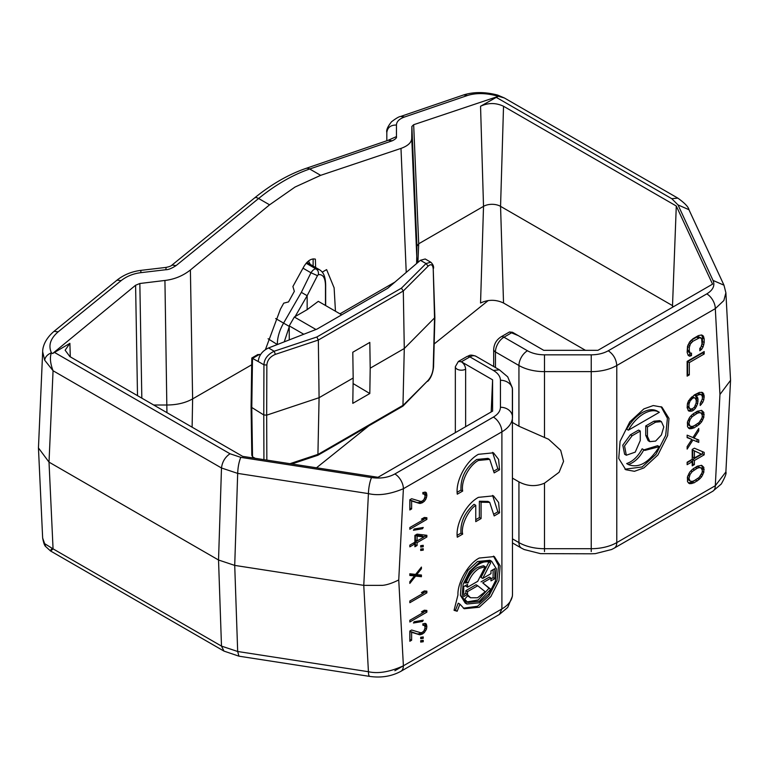 <?xml version="1.0" encoding="UTF-8"?>
<svg xmlns="http://www.w3.org/2000/svg" width="769" height="769" viewBox="0 0 769 769"><rect width="100%" height="100%" fill="white"/><g stroke="black" fill="none" stroke-linecap="round" stroke-linejoin="round"><path stroke-width="1.15" d="M416.615 263.527L416.942 246.234L411.876 126.452L411.742 137.968C411.751 142.323 408.166 145.802 400.985 148.407L320.663 175.332L295.027 187.05L269.583 204.823L190.395 269.986C182.907 275.86 174.419 279.349 164.931 280.464L139.843 283.501L141.823 398.15M643.864 408.906L653.266 405.551L661.936 407.118L668.972 418.394L667.627 435.571L657.899 454.988L643.864 467.937L634.454 471.301L625.783 469.724L618.747 458.449L620.093 441.281L629.821 421.854L643.864 408.906M624.957 469.205L642.153 466.956L655.947 454.344L665.694 435.36L667.405 418.269L661.061 406.666M457.286 537.223C455.44 524.208 465.947 504.06 478.414 497.351L493.477 495.861L498.6 502.445L499.552 512.817L494.169 515.932L489.718 502.378L481.077 502.224L481.077 518.566L475.751 521.642L475.751 505.3C467.725 510.789 460.727 526.188 462.669 534.119L457.286 537.223M457.286 494.179C455.44 481.173 465.947 461.025 478.414 454.316L493.477 452.816L498.6 459.401L499.552 469.782L494.169 472.887L489.718 459.343L478.414 460.458C468.811 465.61 460.833 481.365 462.669 491.074L457.286 494.179M489.526 459.237L488.007 458.362L476.713 459.478C465.754 467.408 460.496 477.607 460.967 490.093L462.669 491.074M479.26 558.044L494.323 556.554L500.138 565.753L498.946 580.662L490.795 596.657L479.26 607.241L464.197 608.731L459.949 604.165L457.161 611.249L454.056 610.317L457.959 594.937C457.276 582.739 468.504 563.379 479.26 558.044M463.371 608.202L477.559 606.251L488.853 595.994L497.005 580.46L498.591 565.648L493.458 556.112M657.341 411.146L659.341 412.309C655.073 409.81 649.911 410.252 643.864 413.635C637.809 417.24 632.647 422.758 628.379 430.179L626.677 429.198C630.936 421.768 636.098 416.25 642.153 412.645C648.209 409.262 653.371 408.82 657.639 411.328M466.908 604.03L465.207 603.05L460.4 595.35L461.313 583.613L467.965 570.338L477.559 561.495L489.901 560.274L491.612 561.255L496.389 568.82L495.399 581.047L488.959 593.812L479.26 602.809L466.908 604.03L462.131 596.465L463.121 584.238L469.561 571.482L479.26 562.475L491.612 561.255M464.678 582.931C467.783 574.405 472.637 568.08 479.26 563.946C483.72 561.466 487.546 561.091 490.718 562.821L482.73 578.432L490.978 573.664L490.978 570.877L494.813 568.666L494.813 578.663L490.978 580.883L490.978 578.096L482.73 582.854L490.718 589.237L479.289 601.32L467.812 602.473L464.678 599.186L468.138 595.273L470.522 597.773L477.52 597.773L485.201 591.717L477.722 585.747L467.542 591.621L467.542 594.408L463.707 596.619L463.707 586.622L467.542 584.411L467.542 587.199L477.722 581.316L485.201 566.705L479.26 568.378C474.223 571.511 470.513 576.346 468.138 582.864L464.678 582.931M485.201 566.705L483.499 565.724L477.559 567.397C472.512 570.54 468.802 575.366 466.427 581.883L468.138 582.864M310.157 264.315A90.367 52.177 120 0 0 308.504 260.951M322.288 272.111L326.614 269.611L334.121 287.856L335.457 311.224M265.401 349.655L280.435 309.138L283.732 303.159L288.529 301.909L294.335 291.355L292.902 286.51L303.966 266.41C307.523 260.691 311.33 258.269 315.377 259.143L315.617 267.506L319.568 269.746L315.934 268.89C318.001 270.179 318.799 272.111 318.318 274.687C323.326 274.024 325.71 278.407 325.47 287.827L325.662 287.048C325.883 273.716 321.634 271.294 319.568 269.746M392.209 140.804L388.297 140.256L305.783 168.459A8.43 5.748 71.1 0 1 309.696 169.007L392.209 140.804C395.516 139.208 396.929 137.805 396.448 136.603L396.448 125.049C396.573 121.56 399.274 118.878 404.561 117.003L467.552 95.471C475.896 92.876 485.575 92.982 496.601 95.789L497.822 96.49L413.664 124.713L418.711 243.773L483.518 206.352L480.548 106.257L497.822 96.49M269.583 204.823L258.615 198.498A8.43 3.797 50.9 0 0 254.491 198.008L171.977 265.084L176.101 265.574L258.615 198.498A180.734 104.344 -60 0 1 284.155 180.773A180.734 104.344 -60 0 1 309.696 169.007L320.663 175.332M153.704 405.003L167.084 405.003C176.995 404.917 185.512 402.879 192.625 398.9L251.713 364.785M339.965 313.829L394.91 282.108M313.127 258.884L313.127 266.064L315.617 267.506M316.501 467.783L368.726 425.92M387.893 140.391L396.448 136.603M386.817 140.756L386.817 132.489L386.817 140.756M411.876 126.452L413.664 124.713M137.507 395.651L135.594 285.251L52.628 353.519L51.417 352.817C47.505 354.403 45.256 356.845 44.66 360.161L53.061 370.745L221.491 467.994L237.679 473.387L368.428 493.611C378.261 495.947 389.912 494.323 403.389 488.719L501.897 431.842A12.044 6.959 60 0 0 493.381 417.086L394.862 473.964A12.044 6.959 60 0 1 403.389 488.719L398.746 579.941L403.389 665.8C389.912 671.933 378.261 673.913 368.428 671.721A12.044 2.547 98.8 0 0 369.706 676.403L238.948 656.178L223.981 651.103L50.514 550.96L45.679 546.548C44.592 545.779 43.583 542.933 42.651 538.04L38.45 447.942L49.014 462.131L218.531 560.005L234.718 565.398L363.766 585.363L382.51 585.353C386.942 584.949 392.353 583.142 398.746 579.941M135.594 285.251L139.843 283.501M171.977 265.084C171.381 265.93 169.411 266.699 166.085 267.401L165.883 269.717C168.373 269.756 171.785 268.381 176.101 265.574M434.168 343.964L488.267 300.516M396.448 125.049C390.729 124.953 387.518 127.433 386.817 132.489L386.826 132.422M467.552 95.471L463.64 94.923C473.829 91.761 485.172 91.819 497.668 95.096L496.601 95.789L504.339 97.951L677.806 198.104L671.779 198.7L496.111 97.269M512.49 594.168L512.375 596.302L507.703 607.433L499.408 614.441L501.897 608.923A36.143 20.869 0 0 0 512.49 594.168L512.375 387.97L507.703 376.848L499.408 369.831L493.381 370.427L469.888 356.874L461.371 361.786L492.593 379.819L492.593 411.136L378.002 477.299L242.648 456.363L69.892 356.624L65.134 350.212L69.892 343.349L52.628 353.519M54.33 352.337L229.998 453.758L240.784 457.353L371.542 477.578A12.044 2.547 98.8 0 0 368.428 493.611L363.766 585.363L368.428 671.721L237.679 651.497L221.491 646.104L53.061 548.855L49.014 462.131L53.061 370.745C50.216 363.247 49.677 357.268 51.417 352.817C48.139 345.531 50.389 338.543 58.165 331.833L121.156 280.627L117.032 280.147L54.032 331.343C44.717 339.273 42.612 347.434 42.66 351.75L44.66 360.161M51.417 549.172C49.668 551.681 50.216 551.575 53.061 548.855L44.66 543.683L45.679 546.548M44.66 543.683L42.651 538.04M275.667 318.549L283.578 323.115L301.342 292.355L307.158 295.709L317.472 275.638L310.964 272.784C312.704 270.14 314.358 268.852 315.934 268.89L306.139 263.238M341.705 314.838L318.318 301.333L307.158 309.647L294.344 317.011L289.231 325.864L289.269 339.898M417.903 262.431L418.711 243.773L416.942 246.147M480.548 106.257C488.209 102.662 495.87 102.662 503.532 106.257L676.287 205.996L712.555 284.146L597.965 350.308L543.712 350.308L512.49 332.275L503.964 337.197L527.457 350.76A12.044 6.959 120 0 0 518.94 365.515L495.447 351.952A6.027 3.48 180 0 1 493.679 349.491C494.006 344.079 496.428 339.879 500.955 336.899A6.027 3.48 -120 0 1 503.964 337.197A12.044 6.959 120 0 0 495.447 351.952L495.447 367.553M503.532 106.257L500.561 206.352A12.044 6.959 0 0 0 483.518 206.352L480.548 303.015C488.209 299.42 495.87 299.42 503.532 303.015L585.44 350.308M42.66 351.75L38.45 447.942M318.318 274.687L317.472 275.638M676.287 205.996L672.519 305.639L673.115 306.918M503.532 303.015L500.561 206.352L672.519 305.639L672.577 307.225M712.805 491.228L614.296 548.105A12.044 6.959 -120 0 0 616.786 542.597L715.305 485.72A12.044 6.959 60 0 1 712.805 491.228L721.264 484.028C725.109 477.193 726.647 473.166 725.888 471.945L715.305 485.72L719.947 394.497L715.305 308.638L616.786 365.515C616.277 359.248 613.441 354.326 608.269 350.76L706.788 293.883A12.044 6.959 60 0 1 715.305 308.638L723.86 300.535L725.888 292.778L723.975 285.184L688.937 209.687C688.447 206.938 684.737 203.074 677.806 198.104M492.593 379.819L491.189 411.953M499.408 369.831L475.915 356.268A12.044 6.959 120 0 0 469.888 356.874A6.027 3.48 -120 0 0 466.879 356.566L458.353 361.488L461.371 361.786C463.938 363.583 465.36 366.044 465.63 369.168L465.63 426.708M719.947 394.497L730.55 380.319L725.888 292.778M692.215 469.532L697.291 466.197L701.645 465.322L703.818 467.341L703.818 472.262L701.645 476.799L699.108 479.491L694.032 482.836L689.678 483.701L687.505 481.682L687.505 476.761L689.678 472.224L692.215 469.532M694.388 448.192L704.183 452.374L704.183 454.835L694.388 460.487L694.388 464.591L692.215 465.841L692.215 461.746L687.14 464.678L687.14 462.217L692.215 459.285L692.215 449.452L694.388 448.192M692.946 437.551L698.742 428.468L698.742 430.919L694.032 438.157L698.742 439.945L698.742 442.396L692.946 440.012L687.14 449.096L687.14 446.635L691.85 439.407L687.14 437.619L687.14 435.158L692.946 437.551M692.215 414.606L697.291 411.261L701.645 410.396L703.818 412.415L703.818 417.336L701.645 421.873L699.108 424.565L694.032 427.91L689.678 428.775L687.505 426.757L687.505 421.835L689.678 417.298L692.215 414.606M697.656 403.677L695.484 408.214L693.667 410.079L691.85 411.127L688.591 410.963L687.14 407.695L687.505 403.389L688.591 400.716L694.388 394.901L699.463 392.382L702.731 392.546L704.183 395.814L703.818 399.707L702.731 402.389L700.194 405.494L700.194 403.446L702.366 398.909L702.366 396.448L701.28 394.612L699.108 394.641L696.205 395.91L697.656 397.525L698.021 399.371L697.656 403.677L696.205 402.841L696.205 400.005L695.118 398.179L692.686 396.785L691.639 396.996L693.302 397.986L692.215 398.621L690.841 397.823M687.14 376.137L687.14 361.382L704.183 351.539L704.183 354L689.312 362.584L689.312 374.878L687.14 376.137M690.408 353.346L691.494 353.125L691.494 355.586L689.678 356.22L688.226 355.422L687.14 352.356L687.505 346.415L689.678 341.878L692.946 338.764L698.377 335.62L701.645 334.967L703.097 335.774L704.183 338.831L704.183 342.522L703.097 346.838L701.645 349.318L699.828 350.77L699.828 348.319L700.915 347.28L702.001 343.781L701.645 338.658L699.828 337.658L692.946 341.225L690.408 343.916L689.312 347.415L689.312 351.106L690.408 353.346L687.976 351.548L689.678 352.538M512.49 422.498L518.94 426.228L548.633 439.291L560.688 450.317L563.562 461.362L559.101 472.272L544.5 483.172C535.974 486.796 527.457 486.364 518.94 481.875L512.49 478.155M500.436 407.253A12.044 9.834 180 0 1 512.49 417.086L512.49 390.104A12.044 9.834 -0 0 0 500.436 380.271L500.436 407.253C500.331 411.069 497.976 414.347 493.381 417.086M423.238 640.327L423.238 641.75L420.701 642.077L420.701 640.664L423.238 640.327M423.238 636.924L423.238 638.347L420.701 638.674L420.701 637.261L423.238 636.924M426.862 591.159L426.862 592.861L409.829 602.704L409.829 601.002L423.959 592.841L421.422 592.601L424.325 590.928L426.862 591.159M415.625 574.395L421.422 567.08L421.422 568.781L416.711 574.616L421.422 575.02L421.422 576.721L415.625 576.096L409.829 583.421L409.829 581.72L414.539 575.875L409.829 575.481L409.829 573.78L415.625 574.395M422.152 632.454L423.959 630.84L425.055 627.946L424.69 625.601L422.873 625.226L422.873 623.813L425.776 623.553L426.862 626.043L426.497 629.09L424.325 632.618L422.152 634.156L419.614 634.771L411.636 632.281L411.636 640.221L409.829 641.269L409.829 631.061L411.636 630.013L420.701 632.724L422.152 632.454M414.174 621.746L423.238 620.199L422.517 621.467L413.453 623.015L414.174 621.746M423.959 612.124L421.422 611.884L424.325 610.211L426.862 610.451L426.862 612.153L409.829 621.986L409.829 620.285L423.959 612.124L422.489 611.268M423.238 548.73L423.238 550.152L420.701 550.479L420.701 549.066L423.238 548.73M423.238 545.327L423.238 546.749L420.701 547.076L420.701 545.663L423.238 545.327M414.904 535.397L417.077 534.138L426.862 535.301L426.862 537.002L417.077 542.654L417.077 545.49L414.904 546.74L414.904 543.904L409.829 546.836L409.829 545.134L414.904 542.203L414.904 535.397M414.174 529.014L423.238 527.467L422.517 528.736L413.453 530.283L414.174 529.014M426.862 517.71L426.862 519.411L409.829 529.255L409.829 527.553L423.959 519.392L421.422 519.152L424.325 517.479L426.862 517.71M409.829 509.972L409.829 499.763L411.636 498.716L420.701 501.426L422.152 501.148L423.959 499.542L425.055 496.639L424.69 494.294L422.873 493.929L422.873 492.506L425.776 492.256L426.497 492.967L426.862 495.88L425.776 499.341L424.325 501.311L422.152 502.849L419.614 503.464L411.636 500.984L411.636 508.924L409.829 509.972M255.135 458.286L252.53 456.786L251.809 455.258L251.078 407.051L263.767 414.943L263.94 364.823L266.853 365.044C267.314 360.161 270.15 356.605 275.369 354.365L274.168 351.222C267.631 354.461 264.219 358.998 263.94 364.823L258.211 361.517C258.942 355.345 262.383 350.827 268.535 347.973L317.03 329.084L387.682 288.288L420.393 260.297L425.209 258.99L430.803 262.229L426.036 263.546L420.393 260.297M688.553 483.057L689.678 483.701M688.293 482.721L691.129 483.691M689.428 482.701L690.514 482.49L692.215 483.47M690.514 482.49L692.321 481.846L694.032 482.836M692.321 481.846L695.589 479.962L697.291 480.952M697.579 478.616L699.108 479.491M698.819 477.664L700.194 478.453M700.213 475.973L701.645 476.799M701.434 474.194L702.731 474.944M702.251 471.359L703.818 472.262M702.27 470.138L702.472 468.609L704.183 469.59M702.472 468.609L702.116 466.36L703.818 467.341M702.116 466.36L701.318 465.322M704.183 454.835L702.472 453.854L702.472 451.653M687.14 462.707L690.514 460.766L692.215 461.746M692.215 463.88L694.388 464.591M692.686 463.601L692.686 459.506L694.388 460.487M692.686 459.506L702.472 453.854M698.742 430.919L697.598 430.265M687.14 437.282L691.85 439.407M698.742 442.396L692.946 440.012M697.041 441.416L697.041 439.291M692.956 437.532L694.032 438.157M688.553 428.131L689.678 428.775M688.293 427.795L691.129 428.756M689.428 427.775L690.514 427.554L692.215 428.544M690.514 427.554L692.321 426.92L694.032 427.91M692.321 426.92L695.589 425.036L697.291 426.026M697.579 423.681L699.108 424.565M698.819 422.739L700.194 423.527M700.213 421.047L701.645 421.873M701.434 419.268L702.731 420.009M702.251 416.433L703.818 417.336M702.27 415.212L702.472 413.684L704.183 414.664M702.472 413.684L702.116 411.434L703.818 412.415M702.116 411.434L701.318 410.396M695.272 405.609L696.57 406.359M695.484 408.214L694.138 407.435M696.205 401.11L696.31 400.438L698.021 401.418M696.31 400.438L696.31 398.39L698.021 399.371M696.31 398.39L695.955 396.544L697.656 397.525M695.955 396.544L694.503 394.92L696.205 395.91M694.503 394.92L695.224 394.507L696.925 395.487M695.224 394.507L697.396 393.661L699.108 394.641M697.396 393.661L698.492 393.44L700.194 394.42M698.492 393.44L701.28 394.612M700.194 403.821L701.28 404.456M701.434 401.639L702.731 402.389M702.366 398.871L703.818 399.707M702.366 397.14L702.472 396.468L704.183 397.448M702.472 396.468L702.472 394.824L704.183 395.814M702.472 394.824L702.116 392.988L703.818 393.968M702.116 392.988L701.53 392.228M688.082 410.3L690.043 411.348M688.342 410.367L690.149 410.146L691.85 411.127M690.149 410.146L691.965 409.098L693.667 410.079M691.965 409.098L694.388 407.205L696.205 402.879M687.14 374.167L689.312 374.878M687.611 373.897L687.611 361.603L689.312 362.584M687.611 361.603L702.472 353.019L704.183 354M702.472 353.019L702.472 352.529M691.494 355.586L689.783 354.605L689.783 352.99M687.976 351.548L687.611 350.126L689.312 351.106M687.611 350.126L687.611 346.435L689.312 347.415M688.12 344.666L689.678 345.569M687.611 346.435L687.755 345.694M688.966 343.089L690.408 343.916M689.947 341.58L691.494 342.474M690.725 340.677L691.235 340.244L692.946 341.225M691.235 340.244L696.676 337.101L698.377 338.081M696.676 337.101L698.127 336.668L699.828 337.658M698.127 336.668L700.915 337.851M699.828 348.424L701.645 349.318M701.511 345.925L703.097 346.838M701.857 344.522L702.116 343.801L703.818 344.781M702.116 343.801L702.472 341.542L704.183 342.522M702.472 341.542L702.472 337.851L704.183 338.831M702.472 337.851L702.116 336.015L703.818 336.995M702.116 336.015L701.501 334.976M688.197 355.365L689.678 356.22M688.092 355.201L689.783 354.605M499.552 512.817L497.851 511.837L492.583 495.399M457.142 535.339L460.967 533.128L462.669 534.119M475.751 505.3L474.05 504.31C464.639 512.692 460.275 522.295 460.967 533.128M475.751 519.671L479.375 517.585L481.077 518.566M479.375 517.585L479.375 501.234L481.077 502.224M489.478 502.244L488.007 501.398L479.375 501.234M494.361 513.846L497.851 511.837M499.552 469.782L497.851 468.792L492.583 452.355M457.142 492.295L460.967 490.093M494.361 470.801L497.851 468.792M420.701 640.875L423.238 641.75M420.701 637.472L423.238 638.347M423.729 592.707L425.161 591.88L426.862 592.861M425.161 591.88L425.161 591.005M422.489 591.986L423.959 592.841M421.422 568.781L420.499 568.243M409.829 574.635L412.838 574.895L414.539 575.875M413.703 575.395L415.625 576.096M413.924 575.116L419.72 575.741L421.422 576.721M419.72 575.741L419.72 574.876M415.846 574.116L416.711 574.616M409.829 639.299L411.636 640.221M409.935 639.241L409.935 631.301L411.636 632.281M409.935 631.301L419.614 634.771M417.913 633.781L420.701 634.704M418.999 633.723L420.451 633.166L422.152 634.156M420.451 633.166L421.172 632.752L422.873 633.733M423.027 631.868L424.325 632.618M424.498 629.907L425.776 630.638M424.988 628.215L426.497 629.09M425.046 626.793L425.161 626.197L426.862 627.177M425.161 626.197L425.161 625.062L426.862 626.043M425.161 625.062L424.815 623.351M424.978 623.39L426.497 624.265M422.873 624.543L423.959 625.168M422.517 621.467L420.979 620.583M423.729 611.989L425.161 611.163L426.862 612.153M425.161 611.163L425.161 610.288M420.701 549.277L423.238 550.152M420.701 545.875L423.238 546.749M413.424 543.058L414.904 543.904M414.904 544.769L417.077 545.49M415.375 544.5L415.375 541.664L417.077 542.654M423.729 536.839L425.161 536.012L426.862 537.002M415.375 541.664L416.846 540.818M425.161 536.012L425.161 535.099M422.517 528.736L420.979 527.851M423.729 519.258L425.161 518.431L426.862 519.411M425.161 518.431L425.161 517.556M422.489 518.537L423.959 519.392M409.829 508.001L411.636 508.924M409.935 507.944L409.935 500.004L411.636 500.984M409.935 500.004L419.614 503.464M417.913 502.484L420.701 503.407M418.999 502.426L420.451 501.869L422.152 502.849M420.451 501.869L421.172 501.455L422.873 502.436M423.027 500.561L424.325 501.311M424.498 498.6L425.776 499.341M424.988 496.918L426.497 497.793M425.046 495.496L425.161 494.89L426.862 495.88M425.161 494.89L425.161 493.756L426.862 494.746M424.978 492.093L426.497 492.967M425.161 493.756L424.815 492.054M422.873 493.237L423.959 493.861M459.949 604.165L458.247 603.184L455.459 610.269L457.161 611.249M454.248 609.904L455.459 610.269M258.211 361.517L252.501 358.421L251.78 408.022L252.53 456.786M303.765 334.246L289.231 325.864M294.344 317.011L315.972 329.497M640.279 431.044L640.279 440.493L635.232 452.134L626.322 455.229L624.62 454.248L622.794 445.145L630.397 434.783L638.578 430.063L640.279 431.044L632.099 435.763L630.397 434.783M643.961 449.865L657.639 445.684L659.341 446.664C649.017 462.688 638.703 468.648 628.379 464.543L626.677 463.553C632.791 461.477 637.953 456.565 642.153 448.808L643.864 449.798C639.654 457.545 634.492 462.467 628.379 464.543L626.677 463.553M645.739 425.93L653.91 421.21L659.696 420.633L661.398 421.623L663.791 426.92L661.398 434.975L655.621 441.079L649.834 441.646L647.44 436.359L645.739 435.379L645.739 425.93L647.44 426.91L647.44 436.359M649.834 441.656L648.132 440.666L645.739 435.379M693.667 468.369L697.396 466.62L701.28 467.985L699.108 467.61L696.925 468.456L695.224 467.465M696.925 468.456L692.215 471.58L690.043 474.483L688.957 478.385L690.043 481.038L687.611 479.241L687.351 477.905M694.388 451.057L694.388 458.026L692.686 457.046L692.686 450.076L701.28 454.056L692.686 450.076M693.667 413.443L697.396 411.694L701.28 413.059L699.108 412.674L696.925 413.52L695.224 412.54M696.925 413.52L692.215 416.654L690.043 419.547L688.957 423.459L690.043 426.113L687.611 424.315L687.351 422.979M692.215 398.621L690.043 401.101L688.957 404.196L688.957 407.061L690.043 408.897L687.611 407.099L687.246 404.975M417.077 536.128L417.077 540.943L415.375 539.963L415.375 535.147L422.258 535.983L423.959 536.973L417.077 536.128L415.375 535.147M401.38 288.192L403.312 290.98L404.283 348.511L434.87 317.578L433.226 268.987C432.784 264.555 431.082 263.613 428.122 266.17L426.036 263.546L401.38 288.192L316.857 336.995L318.337 340.042L319.087 397.698L353.173 378.021L352.798 352.231L369.812 342.416L370.206 368.188L404.283 348.511L402.956 406.109L317.905 455.258L319.087 397.698L266.68 415.164L266.843 460.102M260.441 354.855L257.865 354.509L251.809 358.008L251.078 407.022M291.816 463.967L317.895 455.258M626.322 455.229L624.543 445.962L632.099 435.763M659.341 446.664L644.778 450.423L643.864 449.798M653.91 421.21L655.621 422.191L661.398 421.623M655.621 422.191L647.44 426.91M628.379 430.179L659.341 412.309M697.396 466.62L699.108 467.61M694.388 469.917L692.85 469.023M692.215 471.58L690.908 470.83M690.043 474.483L688.784 473.752M689.312 476.126L688.053 475.396M688.957 478.385L687.409 477.491M689.312 480.221L687.611 479.241M690.043 481.038L692.215 481.423L694.388 480.577L699.108 477.443L702.001 472.897L702.366 470.638L701.28 467.985M694.388 458.026L701.28 454.056M697.396 411.694L699.108 412.674M694.388 414.991L692.85 414.097M692.215 416.654L690.908 415.894M690.043 419.547L688.784 418.826M689.312 421.201L688.053 420.47M688.957 423.459L687.409 422.566M689.312 425.295L687.611 424.315M690.043 426.113L692.215 426.497L694.388 425.651L699.108 422.517L702.001 417.971L702.366 415.712L701.28 413.059M695.118 398.179L692.686 396.785M694.388 397.775L693.302 397.986M691.129 399.659L689.851 398.919M690.043 401.101L688.813 400.399M689.312 402.754L688.053 402.024M688.957 404.196L687.515 403.36M688.957 407.061L687.246 406.08M689.312 408.079L687.611 407.099M690.043 408.897L692.215 408.868M417.077 540.943L423.959 536.973M402.956 406.109L428.122 380.357C431.14 376.858 432.841 372.638 433.226 367.707L434.543 318.251L433.226 268.987M370.206 368.188L369.812 393.526L352.798 403.35L353.173 378.021M369.812 393.526L353.086 383.558M263.93 459.651L263.767 414.943L266.68 415.164L266.853 365.044M482.73 578.432L481.029 577.442L488.901 562.062M465.043 581.912L466.427 581.883M465.841 585.392L465.841 586.209L467.542 587.199M463.707 594.648L465.841 593.428L467.542 594.408M465.841 593.428L465.841 590.64L467.542 591.621M465.841 590.64L476.021 584.757L477.722 585.747M467.61 595.86L470.522 597.773M467.004 601.925L478.183 599.983L489.007 588.256L490.718 589.237M489.007 588.256L482.73 582.854M481.029 581.873L489.276 577.106L490.978 578.096M490.978 578.913L493.102 577.682L494.813 578.663M493.102 577.682L493.102 569.656M190.395 269.986L192.625 398.9L192.115 427.18M406.234 272.418L400.985 148.407M121.156 280.627C126.587 276.311 133.114 273.658 140.746 272.678L165.883 269.717M164.931 280.464L166.94 412.645M416.942 260.749L411.742 137.968M301.342 292.355L310.964 272.784L302.996 268.179M463.64 94.923L400.639 116.455L404.561 117.003M69.892 343.349L70.296 356.854M166.085 267.401L140.958 270.361L140.746 272.678M54.032 331.343L58.165 331.833M295.094 316.617L307.158 295.709L307.158 309.647M289.269 326.402L283.578 323.115A30.126 17.389 -60 0 0 277.34 344.108A4.816 2.778 -0 0 0 277.82 344.349M268.073 338.754L277.34 344.541M544.5 354.836L591.236 354.836L591.236 371.629L544.5 371.629L544.5 354.836C537.887 354.769 532.206 353.413 527.457 350.76M608.269 350.76C603.521 353.413 597.84 354.769 591.236 354.836M706.788 293.883C713.055 290.057 715.141 285.578 713.046 280.425L678.008 204.919L671.779 198.7M371.542 477.578C380.444 478.799 388.22 477.587 394.862 473.964M493.381 370.427C497.976 373.176 500.331 376.454 500.436 380.271M394.862 670.722L403.379 665.81A12.044 6.959 60 0 1 400.889 671.318L400.889 671.318C391.556 676.355 381.164 678.047 369.706 676.403M325.47 305.466L325.47 287.827M284.261 341.849L289.269 326.7M512.49 332.275L509.472 331.977L500.955 336.899M678.008 204.919L688.937 209.687M713.046 280.425L723.965 285.184M240.784 457.353C238.967 461.784 237.929 467.129 237.679 473.387L234.718 565.398L237.679 651.497L238.948 656.168M229.998 453.758C225.067 457.161 222.231 461.9 221.491 467.994L218.531 560.005L221.491 646.104L223.981 651.103M512.49 417.086A36.143 20.869 180 0 1 501.897 431.842L501.897 608.923L403.389 665.8M544.5 551.584L544.5 548.701L591.236 548.701L591.236 551.584M614.296 548.105L611.615 549.508L595.312 553.642L591.236 553.795L540.463 553.642L524.15 549.527L521.43 548.105A12.044 6.959 120 0 1 518.94 542.597L512.49 538.867M616.786 365.515L616.786 542.597A36.143 20.869 0 0 1 591.236 548.701L591.236 371.629A36.143 20.869 180 0 0 616.786 365.515M518.94 426.228L518.94 365.515A36.143 20.869 180 0 0 544.5 371.629L544.5 437.157M544.5 483.172L544.5 548.701A36.143 20.869 0 0 1 518.94 542.597L518.94 481.875M458.353 361.488L455.344 366.707A6.027 3.48 -0 0 0 459.064 369.918A6.027 3.48 -0 0 0 465.63 369.168M316.857 336.995L274.168 351.222L268.535 347.973M275.369 354.365L318.337 340.042L403.312 290.98L428.122 266.17M259.557 354.346L252.53 358.412M428.122 380.357L403.312 405.167L318.337 454.229L289.98 463.678M427.737 381.337C430.9 378.079 432.841 373.311 433.553 367.044L433.226 367.707M254.491 198.008C271.39 184.291 288.49 174.438 305.783 168.459M313.127 266.026L306.879 262.421M416.933 261.268L416.846 263.334M386.817 132.489C386.153 130.115 387.72 126.549 391.527 121.771C396.073 118.32 399.111 116.542 400.639 116.455M117.023 280.137C123.799 274.773 131.768 271.515 140.958 270.361M499.408 614.441L400.889 671.318M521.43 548.105L512.49 542.943M325.662 287.048L325.662 305.572M518.306 335.63L509.472 331.977M497.668 95.096L504.339 97.951M466.879 356.566C469.657 355.816 469.292 353.932 475.915 356.268M455.344 366.707L455.344 432.649M725.888 471.955L730.55 380.319M548.633 439.301L548.134 439.003M493.679 349.491L493.679 366.534M433.553 268.266C433.841 266.276 432.928 264.267 430.803 262.219M416.067 263.998L414.404 265.42M434.87 317.578L433.553 367.044"/></g></svg>

